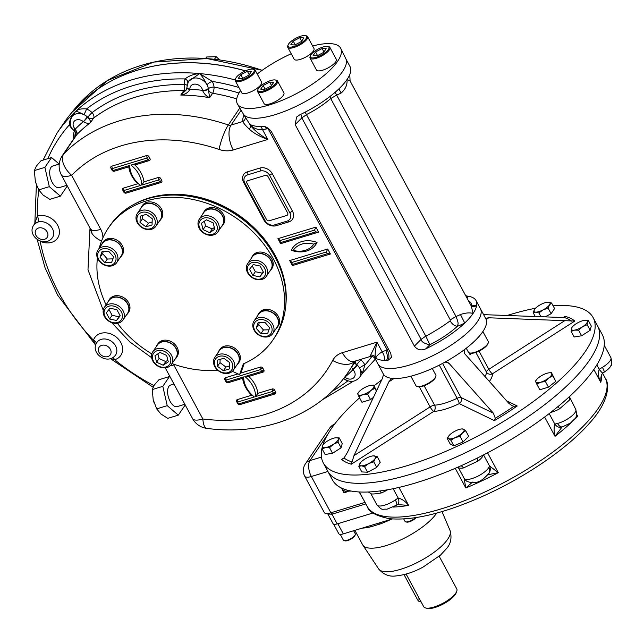 <?xml version="1.0" encoding="UTF-8"?>
<svg xmlns="http://www.w3.org/2000/svg" width="644" height="644" viewBox="0 0 644 644"><rect width="100%" height="100%" fill="white"/><g stroke="black" fill="none" stroke-linecap="round" stroke-linejoin="round"><path stroke-width="0.97" d="M379.284 522.92A2.254 0.886 -109.9 0 1 380.169 523.966L370.984 526.76A43.188 13.991 151.7 0 1 362.17 528.128M369.946 525.762A2.254 1.344 -103.5 0 1 370.984 526.76M392.309 518.959L343.308 533.876A8.259 2.681 151.7 0 1 338.792 533.723L333.664 524.208M436.656 513.099A43.188 13.991 151.7 0 1 390.956 543.987A43.188 13.991 151.7 0 1 362.846 545.13A43.188 13.991 151.7 0 1 362.628 544.768L354.868 530.358M330.718 512.849A3.003 1.497 -106.7 0 1 331.982 514.194L327.852 514.017L333.101 523.757A7.511 2.431 151.7 0 0 337.206 523.894L373.037 512.986L337.834 523.709L343.308 533.876M404.021 574.625L417.336 599.355A5.257 2.624 73.1 0 0 420.621 601.802L420.999 601.681M439.192 556.255L456.765 588.898A18.781 6.086 151.7 0 1 456.757 591.264L456.185 592.818A17.46 5.659 151.7 0 1 443.507 603.871A17.46 5.659 151.7 0 1 427.294 608.379L425.684 607.992A18.781 6.086 151.7 0 1 423.696 606.696L406.123 574.062M456.757 591.264A18.781 6.086 151.7 0 1 443.12 603.154A18.781 6.086 151.7 0 1 425.684 607.992M415.533 517.687A6.762 2.19 151.7 0 1 405.752 521.873A6.762 2.19 151.7 0 1 405.036 521.407L403.732 518.984M416.088 517.599A6.005 1.948 151.7 0 1 411.444 520.948A6.005 1.948 151.7 0 1 406.67 522.091L405.752 521.873M353.653 530.728L355.287 533.763A6.762 2.19 151.7 0 1 355.279 534.617A6.762 2.19 151.7 0 1 347.076 540.3A6.762 2.19 151.7 0 1 344.097 540.638A6.762 2.19 151.7 0 1 343.381 540.171L340.257 534.375M355.279 534.617L354.957 535.502A6.005 1.948 151.7 0 1 347.663 540.549A6.005 1.948 151.7 0 1 345.015 540.855L344.097 540.638M540.88 304.451A9.016 2.922 151.7 0 1 547.577 302.189A9.016 2.922 151.7 0 1 548.35 302.173L551.578 302.994L549.485 304.886L548.108 308.114L543.142 309.861A9.016 2.922 151.7 0 1 535.671 312.139A9.016 2.922 151.7 0 1 534.536 309.434A9.016 2.922 151.7 0 1 534.802 309.072A9.016 2.922 151.7 0 1 540.88 304.451M547.577 302.189L548.35 302.173A9.016 2.922 151.7 0 1 549.485 304.886A9.016 2.922 -28.3 0 1 543.142 309.861L538.899 312.952L535.671 312.139L533.16 312.662L534.786 309.096M551.578 302.994L554.589 308.573L551.119 313.7L545.114 316.856M548.108 308.114L551.119 313.7M538.899 312.952L540.912 316.695M533.16 312.662L535.22 316.486M371.467 385.273A9.016 2.922 -28.3 0 1 373.874 386.046L374.889 388.284L370.872 390.481L367.571 394.031L362.894 394.675L358.941 396.656L357.927 394.426A9.016 2.922 151.7 0 1 358.692 392.156A9.016 2.922 151.7 0 1 360.93 389.99A9.016 2.922 151.7 0 1 368.907 385.796A9.016 2.922 -28.3 0 1 371.467 385.273L373.584 385.152L373.874 386.046A9.016 2.922 151.7 0 1 370.872 390.481A9.016 2.922 151.7 0 1 362.894 394.675A9.016 2.922 151.7 0 1 357.927 394.426L357.629 393.532L358.507 392.397M373.584 385.152L376.563 390.691M374.889 388.284L376.386 391.061M367.571 394.031L370.574 399.618L361.944 402.242L358.941 396.656M373.383 397.412L370.574 399.618M335.935 437.775L339.227 437.928L338.301 439.393L338.1 442.203L333.463 444.271L329.543 447.685L325.47 447.62L322.113 448.892L322.306 446.091A9.016 2.922 151.7 0 1 323.095 444.658A9.016 2.922 151.7 0 1 327.152 441.212A9.016 2.922 -28.3 0 1 335.146 437.864A9.016 2.922 151.7 0 1 335.878 437.775A9.016 2.922 151.7 0 1 338.301 439.393A9.016 2.922 151.7 0 1 333.463 444.271A9.016 2.922 151.7 0 1 325.47 447.62A9.016 2.922 151.7 0 1 322.306 446.091L322.91 444.907M339.227 437.928L342.23 443.515L341.111 447.789L332.554 453.271L325.115 454.479L322.113 448.892M338.1 442.203L341.111 447.789M329.543 447.685L332.554 453.271M360.447 462.754L360.439 462.762A9.016 2.922 -28.3 0 1 366.525 458.134A9.016 2.922 151.7 0 1 373.23 455.871A9.016 2.922 151.7 0 1 374.003 455.855A9.016 2.922 151.7 0 1 375.13 458.56A9.016 2.922 151.7 0 1 368.787 463.543A9.016 2.922 151.7 0 1 361.316 465.813L358.813 466.345L360.431 462.77A9.016 2.922 -28.3 0 0 360.181 463.108A9.016 2.922 151.7 0 0 361.316 465.813L364.544 466.634L367.555 472.213L361.815 471.931L358.813 466.345M373.27 455.863L377.231 456.668L375.13 458.56L373.753 461.796L368.787 463.543L364.544 466.634M377.231 456.668L380.234 462.255L376.764 467.383L367.555 472.213M373.753 461.796L376.764 467.383M461.643 428.952L463.487 429.17L465.676 430.723L462.521 432.865L460.082 436.35L455.107 437.614A9.016 2.922 151.7 0 1 448.667 438.661A9.016 2.922 -28.3 0 1 448.868 435.835A9.016 2.922 -28.3 0 1 449.641 434.966A9.016 2.922 151.7 0 1 457.047 430.216A9.016 2.922 151.7 0 1 461.643 428.952A9.016 2.922 151.7 0 1 463.487 429.17A9.016 2.922 151.7 0 1 462.521 432.865A9.016 2.922 151.7 0 1 455.107 437.614L450.848 440.214L448.667 438.661L447.202 438.451L448.828 435.883M450.848 440.214L453.859 445.801L450.212 444.038L447.202 438.451M465.676 430.723L468.679 436.31L463.092 441.937L453.859 445.801M460.082 436.35L463.092 441.937M549.574 372.779L551.449 372.675L551.747 373.568A9.016 2.922 151.7 0 1 548.736 378.004L545.436 381.554L540.759 382.19L536.806 384.178L535.792 381.948A9.016 2.922 151.7 0 1 536.557 379.67A9.016 2.922 151.7 0 1 538.803 377.505A9.016 2.922 151.7 0 1 546.78 373.319A9.016 2.922 151.7 0 1 549.34 372.787A9.016 2.922 151.7 0 1 551.747 373.568L552.761 375.798L548.736 378.004A9.016 2.922 151.7 0 1 540.759 382.19A9.016 2.922 -28.3 0 1 535.792 381.948L535.502 381.055L536.371 379.92M545.436 381.554L548.447 387.141L539.817 389.765L536.806 384.178M551.449 372.675L555.764 381.385L548.447 387.141M552.761 375.798L555.764 381.385M584.205 320.374A9.016 2.922 151.7 0 1 584.929 320.285A9.016 2.922 151.7 0 1 587.36 321.903L587.159 324.713L582.522 326.782L578.602 330.187L574.52 330.122A9.016 2.922 151.7 0 1 571.365 328.593A9.016 2.922 151.7 0 1 572.154 327.168A9.016 2.922 151.7 0 1 576.203 323.723A9.016 2.922 151.7 0 1 584.205 320.374M584.953 320.285L588.286 320.438L587.36 321.903A9.016 2.922 151.7 0 1 582.522 326.782A9.016 2.922 -28.3 0 1 574.52 330.122L571.164 331.402L571.961 327.418M587.159 324.713L590.17 330.3L581.613 335.774L574.174 336.989L571.164 331.402M578.602 330.187L581.613 335.774M588.286 320.438L591.289 326.025L590.17 330.3M322.105 447.709A153.232 49.644 -28.3 0 0 323.288 462.899L327.748 471.191A153.232 49.644 -28.3 0 0 516.335 424.541A153.232 49.644 -28.3 0 0 597.584 325.896A153.232 49.644 -28.3 0 1 486.204 442.251A153.232 49.644 -28.3 0 1 327.748 471.191L332.465 479.949A153.232 49.644 -28.3 0 0 364.89 492.08A153.232 49.644 -28.3 0 0 368.32 491.984A153.232 49.644 -28.3 0 0 375.219 491.493A153.232 49.644 -28.3 0 0 378.616 491.114A153.232 49.644 -28.3 0 0 459.14 466.602A153.232 49.644 -28.3 0 0 461.82 465.403A153.232 49.644 -28.3 0 0 475.731 458.842A153.232 49.644 -28.3 0 0 478.355 457.538A153.232 49.644 -28.3 0 0 558.219 406.388A153.232 49.644 -28.3 0 0 560.57 404.424A153.232 49.644 -28.3 0 0 569.425 396.624A153.232 49.644 -28.3 0 0 571.671 394.531A153.232 49.644 -28.3 0 0 604.088 346.705A153.232 49.644 -28.3 0 0 603.895 339.002A153.232 49.644 -28.3 0 0 602.301 334.655L593.124 317.605A153.232 49.644 -28.3 0 0 553.107 305.82M600.949 377.038L600.949 377.046C601.931 373.947 602.599 372.586 602.969 372.957A7.511 1.119 55.9 0 0 602.977 372.948A7.511 1.119 55.9 0 1 599.178 369.262L602.414 367.354A14.273 4.621 -28.3 0 0 610.882 357.597L604.386 345.53L603.348 350.368M558.09 406.179L559.499 408.884L569.723 399.868A4.508 4.025 19.1 0 1 569.433 396.817A4.508 4.025 19.1 0 1 569.433 396.809L569.626 396.422M460.726 465.894A4.508 2.979 -100.8 0 1 463.43 467.947L478.041 461.056A4.508 1.843 52.9 0 1 477.413 458.005M370.767 493.505A4.508 4.266 -30.6 0 1 370.872 493.682C371.644 494.262 375.122 494.02 381.296 492.95A4.508 1.417 68.2 0 0 379.815 490.961M368.279 491.992L370.791 493.546A4.508 4.266 -30.6 0 1 370.791 493.546L370.839 493.626A14.273 4.621 -28.3 0 0 370.872 493.682M602.414 367.354A7.511 1.087 58.8 0 1 604.144 372.208L604.144 372.208C608.016 369.6 610.238 367.434 610.834 365.703C612.042 365.357 612.058 362.653 610.882 357.597M596.827 364.898L599.178 369.262C597.954 373.641 598.485 378.004 600.763 382.343A135.208 43.8 -28.3 0 0 601.665 374.655M600.949 377.046L600.763 382.343L593.84 369.487M576.002 416.901L577.732 416.322L576.694 414.398M561.592 427.117L561.576 427.125A7.511 5.836 72.2 0 0 561.576 427.117A7.511 5.836 72.2 0 1 554.822 424.09L557.559 423.446A7.511 4.194 75 0 0 562.47 426.867L570.624 422.963C576.646 416.426 577.732 418.447 575.768 409.399L569.441 396.784M549.171 413.601L554.822 424.09C553.792 427.511 553.856 431.593 555.023 436.334A135.208 43.8 -28.3 0 0 571.775 422.094M562.075 426.972L555.023 436.334L544.631 417.038M472.535 482.082L465.837 487.983L464.018 477.953L464.614 478.878A14.273 4.621 -28.3 0 0 476.826 476.681A14.273 4.621 -28.3 0 0 488.852 467.439L489.496 465.934A7.511 7.221 21.7 0 1 489.706 471.883M487.79 474.765L498.271 472.68L487.564 452.796M483.555 454.897L489.496 465.934L498.271 472.68A135.208 43.8 -28.3 0 1 465.837 487.983L455.244 468.309M488.852 467.439A7.511 6.303 29.8 0 1 488.973 473.34L489.762 471.738M464.614 478.878A7.511 7.02 126.1 0 0 466.538 481.092A7.511 7.02 126.1 0 0 466.546 481.1C477.027 485.737 483.201 479.49 488.973 473.34M395.344 499.969A7.511 2.141 55.9 0 1 396.471 505.21L386.964 509.211C381.53 508.792 382.729 511.022 376.901 504.888A14.273 4.621 -28.3 0 0 395.344 499.969L398.153 498.005A7.511 4.146 59.1 0 1 397.469 504.566A7.511 4.146 59.1 0 1 397.461 504.574A7.511 4.146 59.1 0 1 397.445 504.582L408.618 505.403L398.934 487.428M393.138 488.699L398.153 498.005C402.138 499.052 405.631 501.523 408.618 505.403A135.208 43.8 -28.3 0 1 393.315 507.061M396.471 505.21L397.445 504.582M348.122 491.525L343.952 492.797L343.566 490.486M342.254 489.641L343.952 492.797L345.756 491.275M304.773 476.286A12.019 3.896 -28.3 0 0 311.342 476.504A12.019 5.997 -106.9 0 1 309.965 460.581A12.019 9.66 -145.9 0 0 305.401 463.849A12.019 12.019 0 0 0 304.773 476.286L324.31 512.576A12.019 3.896 -28.3 0 0 329.68 513.123A12.019 3.896 -28.3 0 0 330.879 512.793L365.027 502.401M363.715 499.953L362.886 498.681A4.508 1.457 151.7 0 1 363.007 498.649M470.893 353.25A11.64 3.775 -28.3 0 0 470.072 354.715L469.017 352.759M485.528 318.265L488.836 317.79L486.156 319.505M369.906 356.591L376.949 342.157L342.375 352.687A18.781 9.37 -106.9 0 0 354.111 361.405L369.906 356.591C371.789 355.858 373.52 356.559 375.098 358.7L383.301 373.931A58.21 18.861 -28.3 0 0 383.574 374.389L382.295 378.624L347.414 452.466L344.041 458.013L341.594 459.462A136.6 44.251 151.7 0 0 351.326 464.179L353.991 455.646L430.12 406.895A4.508 0.974 -122.6 0 0 433.718 411.411A38.31 12.413 151.7 0 0 459.277 403.627A4.508 4.154 115.8 0 0 460.967 397.501A4.508 1.457 -28.3 0 0 457.135 398.298A4.508 0.604 -115.7 0 1 459.277 403.627L494.375 420.629A136.6 44.251 151.7 0 0 517.229 405.994L513.968 406.284L511.835 405.615L508.832 403.321L464.574 353.572L464.107 349.877A58.21 18.861 -28.3 0 0 485.809 318.732L480.424 308.726A58.21 18.861 151.7 0 1 438.105 352.928A58.21 18.861 151.7 0 1 377.907 363.924A58.21 18.861 -28.3 0 0 381.296 366.983A58.21 18.861 -28.3 0 0 439.57 352.131A58.21 18.861 -28.3 0 0 480.424 308.726L476.045 300.595A58.21 18.861 -28.3 0 0 467.794 296.2L465.701 295.685M394.015 378.519L388.871 381.812L391.729 378.342A58.21 18.861 -28.3 0 0 444.956 362.137L447.596 362.298L449.134 363.466L445.898 361.896M391.246 378.503L391.729 378.342A58.21 18.861 -28.3 0 1 383.574 374.389M351.326 464.179L433.718 411.411A4.508 3.518 87 0 0 434.579 405.165A4.508 1.457 -28.3 0 0 430.12 406.895L419.325 386.851M494.375 420.629L495.3 418.238L493.393 413.207L449.134 363.466M483.612 314.65L558.38 317.347L563.709 317.331L565.078 316.333A136.6 44.251 151.7 0 1 574.81 321.05L492.427 373.81A4.508 0.974 57.4 0 1 488.828 369.294A4.508 1.457 -28.3 0 0 486.381 371.991A4.508 4.218 175.4 0 0 492.427 373.81A38.31 12.413 151.7 0 1 489.368 381.425M574.81 321.05L488.836 317.79M571.663 321.179A134.057 43.43 151.7 0 0 563.709 317.331L564.369 317.089M444.956 362.137A58.21 18.861 -28.3 0 0 464.107 349.877M388.871 381.812L353.991 455.646M323.288 462.899A153.232 49.644 -28.3 0 0 511.875 416.249A153.232 49.644 -28.3 0 0 593.124 317.605M535.534 308.243A153.232 49.644 -28.3 0 0 507.214 315.463M381.634 380.016A153.232 49.644 -28.3 0 0 373.963 385.861M359.577 397.847A153.232 49.644 -28.3 0 0 322.918 444.891M470.072 354.715A33.802 10.948 -28.3 0 0 471.118 353.266M63.523 178.943L65.696 182.985M181.439 397.936L183.612 401.977M269.345 220.755L286.781 215.442A2.254 1.811 -145.9 0 0 287.643 212.995L268.105 176.706A2.254 1.811 -145.9 0 0 265.223 175.401L247.787 180.706A2.254 1.811 -145.9 0 0 246.926 183.154L266.471 219.443A2.254 1.811 -145.9 0 0 269.345 220.755M237.733 400.745A194.762 156.564 34.1 0 1 236.445 400.576M264.579 268.266A9.765 7.849 34.1 0 1 256.232 279.005A9.765 7.849 34.1 0 1 248.648 264.917A9.765 7.849 34.1 0 1 264.579 268.266M266.326 267.147A11.27 9.056 34.1 0 1 266.318 276.316A11.27 9.056 34.1 0 1 251.909 277.483A11.27 9.056 34.1 0 1 247.658 263.67A11.27 9.056 34.1 0 1 257.004 260.385A11.27 9.056 34.1 0 1 266.326 267.147M263.283 271.913L262.301 273.177L255.354 271.712L252.198 265.851M249.542 269.273L253.181 264.587L260.128 266.044L263.436 272.187L259.79 276.872L252.851 275.415L249.542 269.273M255.354 271.712L252.851 275.415M262.301 273.177L259.79 276.872M247.658 263.67L252.174 257.012A11.27 9.056 34.1 0 1 261.52 253.728A11.27 9.056 34.1 0 1 270.842 260.49A11.27 9.056 34.1 0 1 270.826 269.659L266.318 276.316M227.992 372.618A9.765 7.849 34.1 0 1 214.412 362.556A9.765 7.849 34.1 0 1 228.435 358.289A9.765 7.849 34.1 0 1 227.992 372.618M229.167 373.134A11.27 9.056 34.1 0 1 216.593 369.141A11.27 9.056 34.1 0 1 214.79 357.428A11.27 9.056 34.1 0 1 229.192 356.253A11.27 9.056 34.1 0 1 233.442 370.075A11.27 9.056 34.1 0 1 229.167 373.134M229.626 365.913L225.923 367.04L220.007 362.653L220.103 359.368M223.806 358.241L229.723 362.628L229.53 368.875L223.42 370.735L217.495 366.347L217.688 360.101L223.806 358.241M220.007 362.653L217.495 366.347M225.923 367.04L223.42 370.735M214.79 357.428L219.298 350.771A11.27 9.056 34.1 0 1 223.573 347.704A11.27 9.056 34.1 0 1 236.147 351.696A11.27 9.056 34.1 0 1 237.95 363.417L233.442 370.075M158.996 366.323A9.765 7.849 34.1 0 1 155.293 351.616A9.765 7.849 34.1 0 1 170.571 358.555A9.765 7.849 34.1 0 1 158.996 366.323M159.092 366.742A11.27 9.056 34.1 0 1 152.797 351.769A11.27 9.056 34.1 0 1 167.207 350.594A11.27 9.056 34.1 0 1 171.449 364.415A11.27 9.056 34.1 0 1 159.092 366.742M167.851 360.133L165.741 361.55L159.076 358.523L157.901 353.83M166.667 355.448L168.285 361.856L163.23 365.245L156.573 362.218L154.963 355.802L160.01 352.421L166.667 355.448M159.076 358.523L156.573 362.218M165.741 361.55L163.23 365.245M152.797 351.769L157.313 345.112A11.27 9.056 34.1 0 1 169.67 342.785A11.27 9.056 34.1 0 1 175.965 357.758L171.449 364.415M105.149 316.8A9.765 7.849 34.1 0 1 113.505 306.061A9.765 7.849 34.1 0 1 121.088 320.149A9.765 7.849 34.1 0 1 105.149 316.8M104.409 316.446A11.27 9.056 34.1 0 1 104.425 307.277A11.27 9.056 34.1 0 1 118.834 306.101A11.27 9.056 34.1 0 1 123.076 319.923A11.27 9.056 34.1 0 1 113.73 323.199A11.27 9.056 34.1 0 1 104.409 316.446M120.042 315.52L119.06 316.784L112.112 315.319L108.957 309.458M119.06 316.784L116.556 320.479L109.609 319.022L106.3 312.879L109.939 308.194L116.886 309.659L120.195 315.793L116.556 320.479M112.112 315.319L109.609 319.022M104.425 307.277L108.941 300.619A11.27 9.056 34.1 0 1 118.279 297.335A11.27 9.056 34.1 0 1 127.601 304.097A11.27 9.056 34.1 0 1 127.593 313.266L123.076 319.923M98.009 253.06A9.765 7.849 34.1 0 1 113.513 252.585A9.765 7.849 34.1 0 1 108.965 265.57A9.765 7.849 34.1 0 1 98.009 253.06M97.155 251.707A11.27 9.056 34.1 0 1 98.009 250.009A11.27 9.056 34.1 0 1 112.41 248.834A11.27 9.056 34.1 0 1 116.661 262.655A11.27 9.056 34.1 0 1 103.249 264.451A11.27 9.056 34.1 0 1 97.155 251.707M112.885 258.864L107.355 259.033L102.573 253.583L103.273 251.587M107.355 259.033L104.843 262.728L100.07 257.278L102.05 251.619L108.812 251.418L113.594 256.867L111.605 262.519L104.843 262.728M102.573 253.583L100.07 257.278M98.009 250.009L102.517 243.352A11.27 9.056 34.1 0 1 115.92 241.556A11.27 9.056 34.1 0 1 122.022 254.299A11.27 9.056 34.1 0 1 121.169 255.998L116.661 262.655M210.741 218.743A9.765 7.849 34.1 0 1 214.444 233.458A9.765 7.849 34.1 0 1 199.157 226.511A9.765 7.849 34.1 0 1 210.741 218.743M211.651 216.851A11.27 9.056 34.1 0 1 217.946 231.816A11.27 9.056 34.1 0 1 203.536 232.991A11.27 9.056 34.1 0 1 199.286 219.177A11.27 9.056 34.1 0 1 211.651 216.851M214.339 227.541L212.23 228.95L205.573 225.923L204.398 221.238M203.069 229.626L201.451 223.21L206.499 219.821L213.164 222.848L214.774 229.264L209.727 232.653L203.069 229.626L205.573 225.923M212.23 228.95L209.727 232.653M199.286 219.177L203.802 212.52A11.27 9.056 34.1 0 1 216.159 210.194A11.27 9.056 34.1 0 1 222.454 225.159L217.946 231.816M141.744 212.448A9.765 7.849 34.1 0 1 155.325 222.51A9.765 7.849 34.1 0 1 141.302 226.785A9.765 7.849 34.1 0 1 141.744 212.448M141.575 210.451A11.27 9.056 34.1 0 1 154.149 214.444A11.27 9.056 34.1 0 1 155.953 226.165A11.27 9.056 34.1 0 1 141.543 227.34A11.27 9.056 34.1 0 1 137.301 213.518A11.27 9.056 34.1 0 1 141.575 210.451M152.137 222.003L148.442 223.13L142.517 218.743L142.622 215.458M142.517 218.743L140.014 222.438L140.207 216.191L146.317 214.331L152.234 218.719L152.04 224.965L145.93 226.825L140.014 222.438M148.442 223.13L145.93 226.825M137.301 213.518L141.809 206.861A11.27 9.056 34.1 0 1 146.083 203.794A11.27 9.056 34.1 0 1 158.657 207.787A11.27 9.056 34.1 0 1 160.461 219.507L155.953 226.165M271.728 332.006A9.765 7.849 34.1 0 1 256.215 332.481A9.765 7.849 34.1 0 1 260.772 319.505A9.765 7.849 34.1 0 1 271.728 332.006M273.587 331.885A11.27 9.056 34.1 0 1 272.734 333.576A11.27 9.056 34.1 0 1 258.325 334.751A11.27 9.056 34.1 0 1 254.082 320.937A11.27 9.056 34.1 0 1 267.485 319.142A11.27 9.056 34.1 0 1 273.587 331.885M268.967 329.784L263.428 329.953L258.655 324.504L259.355 322.507M258.131 322.547L264.893 322.338L269.667 327.788L267.679 333.447L260.925 333.656L256.143 328.207L258.131 322.547M258.655 324.504L256.143 328.207M263.428 329.953L260.925 333.656M254.082 320.937L258.59 314.28A11.27 9.056 34.1 0 1 272.001 312.485A11.27 9.056 34.1 0 1 278.095 325.228A11.27 9.056 34.1 0 1 277.25 326.919L272.734 333.576M275.954 83.06A10.513 3.405 151.7 0 1 264.644 90.587A10.513 3.405 151.7 0 1 257.986 89.371A10.513 3.405 151.7 0 1 265.618 82.714A10.513 3.405 151.7 0 1 275.382 80.001A10.513 3.405 151.7 0 1 275.954 83.06M275.382 80.001L276.3 80.218A11.27 3.647 151.7 0 1 277.492 80.999A11.27 3.647 151.7 0 1 276.912 83.495A11.27 3.647 151.7 0 1 266.519 90.893A11.27 3.647 151.7 0 1 257.648 91.681A11.27 3.647 151.7 0 1 257.656 90.257L257.986 89.371M271.559 85.539L269.699 82.086L273.756 82.287L271.301 85.918L264.773 89.339L260.707 89.138L263.171 85.507L269.699 82.086M265.135 89.154L263.171 85.507M277.492 80.999L283.891 92.889A11.27 3.647 151.7 0 1 283.312 95.384A11.27 3.647 151.7 0 1 272.919 102.782A11.27 3.647 151.7 0 1 264.056 103.571L257.648 91.681M466.264 348.227L468.397 352.179A11.27 3.647 -28.3 0 0 469.057 352.775A11.27 3.647 -28.3 0 0 469.589 352.96L470.514 353.178A10.513 3.405 -28.3 0 0 480.271 350.465A10.513 3.405 -28.3 0 0 487.911 343.807L488.233 342.922A11.27 3.647 -28.3 0 0 488.241 341.497L482.879 331.547M469.589 352.96A11.27 3.647 -28.3 0 0 480.054 350.054A11.27 3.647 -28.3 0 0 488.233 342.922M328.36 49.491A10.513 3.405 151.7 0 1 317.049 57.026A10.513 3.405 151.7 0 1 310.392 55.803A10.513 3.405 151.7 0 1 318.031 49.145A10.513 3.405 151.7 0 1 327.788 46.432A10.513 3.405 151.7 0 1 328.36 49.491M327.788 46.432L328.706 46.658A11.27 3.647 151.7 0 1 329.905 47.431A11.27 3.647 151.7 0 1 329.326 49.926A11.27 3.647 151.7 0 1 318.925 57.332A11.27 3.647 151.7 0 1 310.062 58.113A11.27 3.647 151.7 0 1 310.07 56.688L310.392 55.803M323.964 51.971L322.105 48.517L326.17 48.719L323.707 52.349L317.186 55.778L313.121 55.577L315.584 51.947L322.105 48.517M317.54 55.585L315.584 51.947M329.905 47.431L336.305 59.32A11.27 3.647 151.7 0 1 335.725 61.816A11.27 3.647 151.7 0 1 325.325 69.214A11.27 3.647 151.7 0 1 316.462 70.003L310.062 58.113M306.037 38.68A10.513 3.405 151.7 0 1 294.727 46.215A10.513 3.405 151.7 0 1 288.069 44.991A10.513 3.405 151.7 0 1 295.709 38.334A10.513 3.405 151.7 0 1 305.465 35.621A10.513 3.405 151.7 0 1 306.037 38.68M305.465 35.621L306.383 35.839A11.27 3.647 151.7 0 1 307.574 36.619A11.27 3.647 151.7 0 1 306.995 39.115A11.27 3.647 151.7 0 1 296.602 46.513A11.27 3.647 151.7 0 1 287.739 47.302A11.27 3.647 151.7 0 1 287.747 45.877L288.069 44.991M301.642 41.16L299.782 37.706L303.847 37.907L301.384 41.538L294.863 44.967L290.798 44.758L293.253 41.127L299.782 37.706M295.218 44.774L293.253 41.127M307.574 36.619L313.982 48.509A11.27 3.647 151.7 0 1 313.403 51.005A11.27 3.647 151.7 0 1 303.002 58.403A11.27 3.647 151.7 0 1 294.139 59.192L287.739 47.302M253.631 72.249A10.513 3.405 151.7 0 1 242.313 79.775A10.513 3.405 151.7 0 1 235.656 78.56A10.513 3.405 151.7 0 1 243.295 71.903A10.513 3.405 151.7 0 1 253.06 69.19A10.513 3.405 151.7 0 1 253.631 72.249M253.06 69.19L253.978 69.407A11.27 3.647 151.7 0 1 255.169 70.18A11.27 3.647 151.7 0 1 254.589 72.683A11.27 3.647 151.7 0 1 244.189 80.081A11.27 3.647 151.7 0 1 235.326 80.87A11.27 3.647 151.7 0 1 235.334 79.445L235.656 78.56M249.228 74.72L247.368 71.267L251.434 71.476L248.97 75.106L242.45 78.528L238.385 78.326L240.848 74.696L247.368 71.267M242.812 78.343L240.848 74.696M255.169 70.18L261.569 82.07A11.27 3.647 151.7 0 1 260.989 84.573A11.27 3.647 151.7 0 1 250.597 91.971A11.27 3.647 151.7 0 1 241.725 92.752L235.326 80.87M410.848 376.201L415.992 385.748A11.27 3.647 -28.3 0 0 417.183 386.529L418.101 386.746A10.513 3.405 -28.3 0 0 427.866 384.033A10.513 3.405 -28.3 0 0 435.497 377.376L435.827 376.49A11.27 3.647 -28.3 0 0 435.835 375.066L432.285 368.473M417.183 386.529A11.27 3.647 -28.3 0 0 427.64 383.623A11.27 3.647 -28.3 0 0 435.827 376.49M276.139 328.553A11.528 9.266 -145.9 0 0 277.467 327.072L278.313 325.808A11.528 9.266 -145.9 0 0 273.974 311.672A11.528 9.266 -145.9 0 0 259.226 312.871L258.373 314.127A11.528 9.266 -145.9 0 0 257.487 315.906M277.467 327.072A11.528 9.266 -145.9 0 0 273.12 312.928A11.528 9.266 -145.9 0 0 258.373 314.127M269.723 271.285A11.528 9.266 -145.9 0 0 271.043 269.804L271.897 268.548A11.528 9.266 -145.9 0 0 267.558 254.404A11.528 9.266 -145.9 0 0 252.81 255.604L251.957 256.867A11.528 9.266 -145.9 0 0 251.071 258.638M271.043 269.804A11.528 9.266 -145.9 0 0 266.705 255.66A11.528 9.266 -145.9 0 0 251.957 256.867M174.854 359.384A11.528 9.266 -145.9 0 0 176.182 357.903L177.028 356.647A11.528 9.266 -145.9 0 0 175.184 344.661A11.528 9.266 -145.9 0 0 162.32 340.571A11.528 9.266 -145.9 0 0 157.941 343.711L157.088 344.967A11.528 9.266 -145.9 0 0 156.202 346.738M176.182 357.903A11.528 9.266 -145.9 0 0 174.331 345.917A11.528 9.266 -145.9 0 0 161.467 341.827A11.528 9.266 -145.9 0 0 157.088 344.967M126.482 314.892A11.528 9.266 -145.9 0 0 127.81 313.411L128.655 312.155A11.528 9.266 -145.9 0 0 122.215 296.836A11.528 9.266 -145.9 0 0 109.569 299.21L108.715 300.474A11.528 9.266 -145.9 0 0 107.83 302.245M127.81 313.411A11.528 9.266 -145.9 0 0 121.362 298.092A11.528 9.266 -145.9 0 0 108.715 300.474M120.066 257.624A11.528 9.266 -145.9 0 0 121.386 256.143L122.239 254.887A11.528 9.266 -145.9 0 0 122.255 245.509A11.528 9.266 -145.9 0 0 112.716 238.586A11.528 9.266 -145.9 0 0 103.153 241.951L102.299 243.207A11.528 9.266 -145.9 0 0 101.414 244.986M121.386 256.143A11.528 9.266 -145.9 0 0 121.402 246.765A11.528 9.266 -145.9 0 0 111.863 239.85A11.528 9.266 -145.9 0 0 102.299 243.207M159.358 221.133A11.528 9.266 -145.9 0 0 160.678 219.652L161.531 218.397A11.528 9.266 -145.9 0 0 162.409 216.658A11.528 9.266 -145.9 0 0 156.162 203.617A11.528 9.266 -145.9 0 0 142.445 205.452L141.591 206.716A11.528 9.266 -145.9 0 0 140.706 208.487M160.678 219.652A11.528 9.266 -145.9 0 0 161.555 217.913A11.528 9.266 -145.9 0 0 155.317 204.881A11.528 9.266 -145.9 0 0 141.591 206.716M221.351 226.793A11.528 9.266 -145.9 0 0 222.671 225.311L223.524 224.056A11.528 9.266 -145.9 0 0 219.185 209.912A11.528 9.266 -145.9 0 0 204.438 211.111L203.585 212.367A11.528 9.266 -145.9 0 0 202.699 214.146M222.671 225.311A11.528 9.266 -145.9 0 0 218.332 211.168A11.528 9.266 -145.9 0 0 203.585 212.367M236.847 365.043A11.528 9.266 -145.9 0 0 238.167 363.562L239.021 362.306A11.528 9.266 -145.9 0 0 234.682 348.163A11.528 9.266 -145.9 0 0 219.934 349.362L219.081 350.626A11.528 9.266 -145.9 0 0 218.211 352.357A11.528 9.266 -145.9 0 0 218.195 352.397M238.167 363.562A11.528 9.266 -145.9 0 0 233.828 349.418A11.528 9.266 -145.9 0 0 219.081 350.626M219.628 59.908L216.199 56.696L206.66 56.994L205.669 58.451M216.199 56.696L214.468 59.256M170.298 377.239L169.469 376.531L158.915 379.751L154.302 385.048L152.258 389.572L153.183 399.61L156.677 408.868L160.936 414.003L167.754 418.35L178.308 415.139L184.965 405.318L184.739 404.311M153.441 400.657A17.275 8.622 73.1 0 0 154.23 403.225A17.275 8.622 73.1 0 0 154.23 403.241L154.238 403.257M173.952 384.041L170.604 385.056A11.27 5.619 73.1 0 0 170.129 401.381A11.27 5.619 73.1 0 0 177.172 406.614L184.852 404.279M156.677 408.868L167.231 405.656L178.308 415.139M152.258 389.572L162.811 386.352L167.231 405.656M169.469 376.531L162.811 386.352M59.2 164.083L51.552 157.538L40.999 160.758L36.394 166.055L34.341 170.58L35.275 180.618L36.322 184.265L38.761 189.875L43.019 195.011L49.838 199.358L60.391 196.146L67.048 186.325L66.823 185.319M35.533 181.664A17.275 8.622 73.1 0 0 36.314 184.232A17.275 8.622 73.1 0 0 36.314 184.248L36.314 184.232M59.256 164.067L52.695 166.063A11.27 5.619 73.1 0 0 52.212 182.389A11.27 5.619 73.1 0 0 59.256 187.621L66.936 185.287M38.761 189.875L49.314 186.663L60.391 196.146M34.341 170.58L44.895 167.368L49.314 186.663M51.552 157.538L44.895 167.368M312.63 46.006A58.66 19.006 151.7 0 1 340.773 48.429A58.66 19.006 151.7 0 1 321.75 77.336A58.66 19.006 151.7 0 1 269.433 104.916A58.66 19.006 151.7 0 1 237.475 104.046A58.66 19.006 151.7 0 1 240.381 90.844A58.66 19.006 151.7 0 1 240.558 90.579M257.222 73.996A58.66 19.006 151.7 0 1 291.217 53.766M340.773 48.429L345.788 58.636A58.242 18.869 151.7 0 1 326.911 87.334A58.242 18.869 151.7 0 1 274.964 114.721A58.242 18.869 151.7 0 1 243.239 113.859L237.475 104.046M99.24 248.19A99.522 80.001 34.1 0 1 108.353 228.032L109.858 225.811A99.522 80.001 34.1 0 1 237.129 215.442A99.522 80.001 34.1 0 1 274.618 337.504L273.112 339.726A99.522 80.001 34.1 0 1 243.343 363.884L239.584 374.607L241.089 372.385L244.205 363.506M217.632 370.163A99.522 80.001 34.1 0 1 172.012 363.578M151.807 353.902A99.522 80.001 34.1 0 1 117.433 323.288M106.083 304.821A99.522 80.001 34.1 0 1 97.413 257.93M108.353 228.032A99.522 80.001 34.1 0 1 235.624 217.656A99.522 80.001 34.1 0 1 273.112 339.726M239.584 374.607L232.363 371.322M285.759 305.675A98.588 79.252 -145.9 0 0 237.773 214.492A98.588 79.252 -145.9 0 0 135.296 203.681M284.632 283.996A97.647 78.496 -145.9 0 0 155.864 196.702M245.356 70.888A195.293 156.991 -145.9 0 0 63.74 123.165L56.978 133.147L43.019 160.139M236.437 401.035A195.293 156.991 -145.9 0 0 237.773 401.204M160.75 178.573A1.876 1.513 -145.9 0 0 158.352 177.486A1.876 0.934 -106.9 0 1 158.569 179.974A1.876 0.612 151.7 0 1 160.75 178.573L161.765 180.457A1.876 0.612 -28.3 0 0 159.583 181.85L158.569 179.974L141.752 185.094A25.543 20.527 -145.9 0 0 130.974 165.073L147.79 159.953A1.876 0.934 -106.9 0 1 148.088 159.72A1.876 0.934 -106.9 0 1 149.255 160.589A1.876 1.513 -145.9 0 0 149.972 158.553A1.876 0.612 -28.3 0 0 147.79 159.953L146.776 158.078L111.903 168.696L112.909 170.571L129.726 165.452A25.543 20.527 -145.9 0 0 140.513 185.472L123.696 190.592L124.703 192.467L159.583 181.85A1.876 0.934 -106.9 0 1 159.873 181.616A1.876 0.934 -106.9 0 1 161.048 182.494A1.876 1.513 -145.9 0 0 161.765 180.457M124.397 191.904A1.876 0.612 -28.3 0 0 123.777 192.017A1.876 1.513 -145.9 0 0 126.176 193.111A1.876 0.934 73.1 0 0 125.371 192.266M123.696 190.592A1.876 0.934 73.1 0 0 123.479 188.104A1.876 1.513 -145.9 0 0 122.763 190.141A1.876 0.612 151.7 0 1 123.793 190.173L123.841 190.262M112.611 170.008A1.876 0.612 -28.3 0 0 111.984 170.121A1.876 1.513 -145.9 0 0 114.382 171.207A1.876 0.934 73.1 0 0 113.585 170.362M111.903 168.696A1.876 0.934 73.1 0 0 111.686 166.2A1.876 1.513 -145.9 0 0 110.969 168.245A1.876 0.612 151.7 0 1 112 168.277L112.048 168.366M226.479 381.49A1.876 0.612 -28.3 0 0 225.859 381.602A1.876 1.513 -145.9 0 0 228.258 382.697A1.876 0.934 73.1 0 0 227.453 381.852M237.564 402.073L238.578 403.949L273.45 393.331L272.444 391.455L255.628 396.575A25.543 20.527 -145.9 0 0 244.849 376.555L261.657 371.435L260.651 369.559L225.778 380.177L226.785 382.053L243.601 376.933A25.543 20.527 -145.9 0 0 254.38 396.954L237.564 402.073A1.876 0.934 73.1 0 0 237.354 399.586A1.876 1.513 -145.9 0 0 236.638 401.623A1.876 0.612 151.7 0 1 237.66 401.663L237.708 401.743M202.578 90.522C204.261 94.088 206.611 96.479 209.63 97.679L208.334 88.928A4.508 2.085 175.8 0 1 202.578 90.522L202.554 90.353A4.508 2.149 171.4 0 0 208.27 88.373L208.334 88.928A11.27 9.056 -145.9 0 0 208.27 88.373A11.27 9.056 -145.9 0 0 207.03 84.815C204.406 79.655 201.95 75.903 199.664 73.577A195.293 156.991 -145.9 0 0 75.734 111.307A195.293 156.991 -145.9 0 0 56.978 133.147M186.945 87.576A4.508 2.029 -6.5 0 0 186.945 87.817L186.897 87.302A4.508 2.262 -4.1 0 0 189.883 89.194L189.891 89.363C188.161 92.623 185.118 94.515 180.779 95.046A179.893 144.61 34.1 0 1 209.63 97.679L212.641 93.243A4.508 3.623 34.1 0 1 208.334 88.92A4.508 2.238 -5.2 0 1 214.074 87.165A4.508 1.32 -80.4 0 1 212.641 93.243A179.893 144.61 -145.9 0 1 236.742 98.87M187.605 83.044A11.27 9.056 34.1 0 1 188.426 81.45L199.664 73.577C193.876 73.996 189.006 75.775 185.053 78.938A15.77 12.679 -145.9 0 0 184.498 84.469A4.508 1.699 -89.3 0 1 183.79 90.603L180.779 95.046L186.068 90.176L186.945 87.817A4.508 2.029 -6.5 0 0 189.891 89.363M74.736 137.317L75.276 132.334A4.508 0.733 -13.9 0 1 75.276 132.334L73.617 130.112C70.019 127.23 69.359 122.867 71.645 117.007A11.27 9.056 34.1 0 1 83.881 114.624A11.27 9.056 -145.9 0 1 87.359 116.83L87.817 117.256L83.438 121.772C86.618 123.535 89.009 123.777 90.611 122.497C90.965 121.788 90.031 120.042 87.817 117.256A11.27 9.056 -145.9 0 0 87.359 116.83L83.438 121.772M73.617 130.112A4.508 0.588 -45.7 0 0 75.267 129.106L76.515 131.481L75.211 136.23M74.495 130.917L75.614 129.428M75.276 132.334L75.276 132.334A4.508 0.733 -13.9 0 1 76.515 131.481A4.508 2.656 -135.7 0 1 76.781 134.644A179.893 144.61 34.1 0 1 90.611 122.497L93.621 118.061A4.508 2.584 -126.9 0 0 92.068 112.603A15.77 12.679 -145.9 0 0 86.554 108.925C81.603 108.474 77.996 109.271 75.734 111.307C76.443 111.098 79.156 112.201 83.881 114.624A4.508 0.588 113.9 0 0 86.554 108.925A190.785 153.369 -145.9 0 1 185.053 78.938A4.508 2.632 -159.9 0 1 187.855 82.408M239.029 93.01A184.401 148.233 -145.9 0 0 214.074 87.165A15.77 12.679 -145.9 0 0 212.246 81.418A4.508 1.433 -28.9 0 0 207.03 84.815A11.27 9.056 34.1 0 0 197.7 78.157A11.27 9.056 34.1 0 0 188.426 81.45L186.897 87.302M238.892 87.479A190.785 153.369 -145.9 0 0 212.246 81.418L199.664 73.577A195.293 156.991 -145.9 0 1 235.205 79.937M186.446 89.564A4.508 3.623 -145.9 0 1 183.79 90.603A179.893 144.61 -145.9 0 0 93.621 118.061A4.508 3.623 -145.9 0 1 87.826 117.248L87.817 117.256A4.508 0.539 133.5 0 1 92.068 112.603A184.401 148.233 -145.9 0 1 184.498 84.469A4.508 2.182 172.5 0 1 186.961 85.266M70.421 124.703A4.508 1.489 -27.7 0 0 69.311 124.936C69.488 119.728 71.629 115.187 75.734 111.307L71.645 117.007M38.906 190.125A190.785 153.369 -145.9 0 0 37.344 216.118A15.77 12.679 -145.9 0 1 59.361 230.56A15.77 12.679 -145.9 0 1 40.153 241.234A4.508 0.523 115 0 0 40.218 241.065M37.344 216.118A4.508 2.262 -107.7 0 1 37.899 222.075L34.639 223.774L37.344 216.118M40.153 241.234A190.785 153.369 -145.9 0 0 93.444 340.201L95.586 344.926M344.621 377.167A4.508 0.692 -47.9 0 0 344.782 377.022L343.888 378.117M361.517 374.172C362.636 374.333 362.017 372.377 359.666 368.296A11.27 9.056 34.1 0 1 359.594 377.344L362.218 373.568L364.931 364.979A4.508 1.489 -27.7 0 0 359.666 368.296A11.27 9.056 -145.9 0 0 357.267 365.092A4.508 0.588 134.3 0 1 352.96 369.68L351.552 367.249M357.267 365.092A11.27 9.056 -145.9 0 0 356.8 364.665L354.248 363.272M371.886 356.454A190.785 153.369 -145.9 0 1 364.931 364.979A15.77 12.679 -145.9 0 0 360.922 359.899A4.508 0.435 -48.3 0 0 356.8 364.665L356.8 364.665A4.508 0.588 130.3 0 1 352.823 369.551M343.574 378.519A15.77 12.679 -145.9 0 0 347.696 380.99A4.508 0.588 113.9 0 0 347.76 380.781M112.805 357.702A4.508 2.23 73.8 0 1 114.664 359.722L110.961 358.571M153.948 385.603A190.785 153.369 -145.9 0 1 114.664 359.722A15.77 12.679 -145.9 0 0 117.119 337.826A15.77 12.679 -145.9 0 0 93.444 340.201A4.508 2.616 -161.5 0 1 96.286 343.518M370.928 355.118A4.508 4.307 -179.2 0 1 375.219 357.066C374.897 354.208 375.476 349.241 376.949 342.157L382.125 351.777C378.052 354.466 375.959 356.623 375.855 358.249A58.21 18.861 -28.3 0 0 384.275 360.374A7.511 4.041 64.5 0 0 382.125 351.777L387.237 349.95L267.976 128.454L266.399 128.937A7.511 3.743 73.1 0 0 264.732 126.627M375.855 358.249L375.219 357.066C375.259 359.207 375.13 359.288 374.84 357.299M243.432 114.165L250.492 125.427A4.508 2.681 141.4 0 1 249.22 129.074C245.823 125.878 243.682 123.35 242.796 121.499A4.508 4.234 172.6 0 0 245.275 117.594M260.2 126.385A7.511 3.381 -98.9 0 1 262.615 129.814C257.117 129.863 252.859 128.003 249.856 124.244L250.492 125.427C254.38 130.378 260.144 135.047 267.799 139.434C259.637 136.496 253.446 133.042 249.22 129.074M345.941 58.966L350.038 66.582A58.21 18.861 151.7 0 1 350.682 71.395A58.21 18.861 151.7 0 1 349.756 74.583A58.21 18.861 151.7 0 1 347.052 79.486L350.094 80.967L471.36 306.19L473.05 313.499A58.21 18.861 -28.3 0 0 476.689 305.401A20.656 6.69 -28.3 0 0 471.778 305.924A7.511 7.02 -2.2 0 1 471.352 306.109M468.405 300.7A52.583 17.034 -28.3 0 1 471.778 305.924A7.511 4.693 -102.4 0 1 471.497 306.214M384.275 360.374A58.21 18.861 -28.3 0 0 386.521 360.382A7.511 3.743 73.1 0 0 385.659 350.433M387.994 360.318A58.21 18.861 -28.3 0 1 386.521 360.382L388.099 359.907L387.994 360.318L391.455 357.597L390.747 353.323L271.486 131.827C268.572 127.906 265.409 126.063 261.987 126.313A58.21 18.861 151.7 0 1 260.522 126.377A58.21 18.861 151.7 0 1 258.276 126.369A58.21 18.861 151.7 0 1 255.096 126.071A58.21 18.861 151.7 0 1 249.856 124.244M289.913 212.963L269.699 175.418A7.511 6.038 -145.9 0 0 260.096 171.062L247.642 174.854A7.511 6.038 -145.9 0 0 244.792 176.891A7.511 6.038 -145.9 0 0 244.784 183.001L264.998 220.546A7.511 6.038 -145.9 0 0 274.594 224.909L287.047 221.117A7.511 6.038 -145.9 0 0 289.897 219.073A7.511 6.038 -145.9 0 0 289.913 212.963A2.254 0.733 151.7 0 1 292.529 211.28L272.315 173.743A9.765 7.849 -145.9 0 0 259.838 168.076L247.385 171.868A9.765 7.849 -145.9 0 0 243.665 182.461L263.879 220.007A9.765 7.849 -145.9 0 0 276.357 225.674L288.81 221.882A9.765 7.849 -145.9 0 0 292.529 211.28M305.127 112.161L425.813 336.2C435.014 331.209 443.12 326.106 450.124 320.889C452.225 324.27 454.648 326.065 457.409 326.267C450.003 332.996 440.826 339.155 429.87 344.733L425.813 336.2M450.124 320.889L450.261 319.843L330.71 98.508C324.004 104.433 315.93 109.786 306.48 114.576M330.71 98.508L329.905 96.544M335.138 92.277L456.016 316.486C459.502 325.22 457.602 323.892 457.409 326.267A20.656 6.69 -28.3 0 0 464.743 323.014A58.21 18.861 -28.3 0 0 473.05 313.499C469.983 312.445 465.773 312.775 460.436 314.505L464.743 323.014A58.21 18.861 -28.3 0 1 425.829 348.798C421.184 350.843 417.384 349.95 414.414 346.118L295.153 124.622L296.618 117.015L299.83 114.793A58.21 18.861 151.7 0 0 338.744 89.009A58.21 18.861 151.7 0 0 341.079 86.699A58.21 18.861 151.7 0 0 347.052 79.486C347.422 84.823 345.466 89.331 341.167 93.01A13.146 4.258 151.7 0 1 336.965 94.91L330.791 98.532M425.829 348.798L429.87 344.733C424.404 343.663 421.482 341.884 421.096 339.388L301.827 117.892L300.869 114.294M338.849 88.904L341.167 93.01M476.045 300.595A58.21 18.861 -28.3 0 1 476.689 305.401A7.511 6.263 -87.1 0 1 472.954 306.649A7.511 6.263 -87.1 0 1 472.946 306.649L471.255 306.013M91.955 233.402L89.854 227.855L91.512 229.972L91.955 233.402A18.781 10.851 17.3 0 0 101.551 241.049M293.253 250.395A22.532 18.113 -145.9 0 0 313.741 244.237A22.532 18.113 -145.9 0 0 313.805 244.14A22.129 17.782 -145.9 0 0 293.439 250.122A22.129 17.782 -145.9 0 0 293.253 250.395L291.297 250.274A24.416 19.626 -145.9 0 0 317.041 242.442L313.805 244.14M327.369 253.841L326.363 251.965L291.482 262.583L292.497 264.459L327.78 253.575L330.396 254.01L327.699 249.003L326.363 251.965M327.699 249.003L289.711 260.57L291.45 261.931L291.482 262.583M289.711 260.57L292.408 265.578L292.73 264.394M315.906 227.107L318.603 232.114L280.615 243.674L277.918 238.674L315.906 227.107L314.57 230.069L315.576 231.945L280.704 242.563L279.689 240.687L314.57 230.069M277.918 238.674L279.665 240.035L279.689 240.687M318.603 232.114L315.576 231.945M280.615 243.674L280.937 242.49M228.258 382.697L242.635 378.318L243.601 376.933M246.225 376.136L248.753 376.45L263.13 372.079A1.876 1.513 -145.9 0 0 263.847 370.034L262.833 368.159A1.876 1.513 -145.9 0 0 260.434 367.072L240.598 373.109M242.635 378.318A27.418 22.041 -145.9 0 0 251.732 395.207L252.673 395.513M255.628 396.575L257.85 393.347A27.418 22.041 -145.9 0 0 248.753 376.45M158.352 177.486L143.974 181.866L141.752 185.094M138.798 184.031L137.856 183.725L123.479 188.104M143.974 181.866A27.418 22.041 -145.9 0 0 134.878 164.969L132.358 164.655M129.726 165.452L128.76 166.828A27.418 22.041 -145.9 0 0 137.856 183.725M391.222 519.289A43.188 13.991 151.7 0 1 380.169 523.966M362.846 545.13L378.632 568.91A40.556 13.138 -28.3 0 0 420.371 560.908A40.556 13.138 -28.3 0 0 450.027 530.471L442.001 511.586M419.405 598.727L417.336 599.355M569.723 399.868A14.273 4.621 -28.3 0 0 569.707 398.137M550.773 412.361A14.273 4.621 -28.3 0 0 559.499 408.884M478.041 461.056A14.273 4.621 -28.3 0 0 483.29 455.034M466.538 481.092L464.147 478.363L458.069 467.077A14.273 4.621 -28.3 0 0 463.43 467.947M381.296 492.95A14.273 4.621 -28.3 0 0 387.648 489.754M370.823 493.602A14.273 4.621 -28.3 0 0 370.839 493.626L376.901 504.888M557.559 423.446A14.273 4.621 -28.3 0 0 570.85 416.732A14.273 4.621 -28.3 0 0 575.768 409.399M340.483 487.54A14.273 4.621 -28.3 0 0 341.264 487.943M365.832 503.898L331.982 514.194L337.206 523.894M331.95 512.471A3.003 1.497 -106.9 0 1 333.23 513.823M359.916 493.175L362.886 498.681M573.989 420.001A135.208 43.8 -28.3 0 0 577.732 416.322M330.879 512.793L311.342 476.504L327.901 471.464M327.82 434.233L309.965 460.581L321.428 457.087M334.679 424.042A12.019 12.019 0 0 0 329.47 428.341A12.019 9.66 34.1 0 1 333.858 425.129M605.296 378.245C609.707 383.953 609.498 401.429 589.059 423.688C566.656 449.198 523.644 478.315 480.963 497.079C442.943 513.679 412.345 520.867 389.177 518.645C376.072 515.916 368.746 511.843 367.209 506.442A135.208 43.8 -28.3 0 0 507.013 480.907A135.208 43.8 -28.3 0 0 605.296 378.245L602.607 373.254M351.994 461.869A134.057 43.43 151.7 0 1 344.041 458.013M344.274 457.747L341.594 459.462M439.272 365.132L457.135 398.298A33.802 10.948 151.7 0 1 434.579 405.165L424.114 385.74M442.605 363.409L460.967 397.501L493.393 413.207M513.968 406.284A134.057 43.43 151.7 0 1 495.3 418.238M517.229 405.994L506.659 400.874M475.844 352.421L486.381 371.991A33.802 10.948 151.7 0 1 485.061 376.587M479.031 351.101L488.828 369.294L564.957 320.535M565.078 316.333L563.484 317.347M262.14 70.349A194.786 156.581 -145.9 0 0 141.543 65.318A194.786 156.581 -145.9 0 0 72.007 112.273L71.87 112.45M138.71 69.802A195.14 156.862 34.1 0 1 245.485 70.832M317.041 242.442A24.005 19.296 -145.9 0 0 291.297 250.274M292.408 265.578L330.396 254.01M266.399 128.937L262.615 129.814L267.799 139.434L233.217 149.963A23.289 18.716 -145.9 0 1 219.057 149.448A161.121 129.516 -145.9 0 0 71.661 175.329A18.781 6.086 151.7 0 1 61.389 174.983L89.854 227.855M102.879 237.861A18.781 15.094 -145.9 0 0 100.754 229.361L71.661 175.329A18.781 11.053 -135.7 0 1 63.748 153.876A18.781 15.094 -145.9 0 0 62.379 155.542A18.781 18.781 0 0 0 61.389 174.983M342.375 352.687A23.289 18.716 -145.9 0 0 332.674 360.463A161.121 129.516 -145.9 0 1 202.852 418.978L173.759 364.947A18.781 15.094 -145.9 0 0 173.228 364.021M126.176 193.111L161.048 182.494M122.763 190.141L123.777 192.017M114.382 171.207L128.76 166.828M110.969 168.245L111.984 170.121M149.972 158.553L148.965 156.677A1.876 1.513 -145.9 0 0 146.558 155.582L111.686 166.2M134.878 164.969L149.255 160.589M238.022 373.89L225.561 377.69A1.876 1.513 -145.9 0 0 224.845 379.727L225.859 381.602M236.638 401.623L237.644 403.498A1.876 1.513 -145.9 0 0 240.043 404.593L274.924 393.975A1.876 1.513 -145.9 0 0 275.632 391.938L274.626 390.063A1.876 1.513 -145.9 0 0 272.227 388.968L257.85 393.347M251.732 395.207L237.354 399.586M189.883 89.194A6.762 5.434 34.1 0 1 195.591 84.139A6.762 5.434 34.1 0 1 202.554 90.353A184.401 148.233 34.1 0 0 189.883 89.194M75.267 129.106A6.762 5.434 34.1 0 1 74.519 120.992A6.762 5.434 34.1 0 1 83.293 121.644A184.401 148.233 34.1 0 0 75.267 129.106M38.527 228.016A6.762 5.434 34.1 0 1 47.93 234.988A6.762 5.434 34.1 0 1 38.221 237.942A6.762 5.434 34.1 0 1 38.527 228.016M38.012 222.043A11.27 9.056 -145.9 0 0 37.899 222.075A11.27 9.056 34.1 0 0 33.738 225.102C26.452 235.583 44.235 248.431 52.389 237.749A11.27 9.056 -145.9 0 0 50.586 226.036A11.27 9.056 -145.9 0 0 38.012 222.043M62.379 155.542L75.42 136.311A18.781 15.094 34.1 0 1 76.781 134.644L63.748 153.876A179.893 144.61 -145.9 0 1 228.322 124.976A18.781 3.606 108.8 0 0 219.057 149.448M47.857 158.666A190.785 153.369 -145.9 0 1 69.311 124.936A15.77 12.679 -145.9 0 0 74.358 130.877A23.289 18.716 -145.9 0 0 73.722 138.822M239.809 108.023L228.322 124.976A4.508 3.623 -145.9 0 0 231.067 125.073L242.796 121.499A62.718 20.318 151.7 0 1 243.947 115.123M352.96 369.68A6.762 5.434 34.1 0 1 353.709 377.795A6.762 5.434 34.1 0 1 344.926 377.143A184.401 148.233 34.1 0 0 352.96 369.68M101.704 345.345A6.762 5.434 34.1 0 1 111.106 352.308A6.762 5.434 34.1 0 1 101.398 355.263A6.762 5.434 34.1 0 1 101.704 345.345M101.189 339.372A11.27 9.056 -145.9 0 0 96.914 342.431C89.629 352.912 107.411 365.752 115.566 355.077A11.27 9.056 -145.9 0 0 113.763 343.365A11.27 9.056 -145.9 0 0 101.189 339.372M355.206 361.856A4.508 3.623 -145.9 0 0 356.8 364.665M361.59 359.127A184.401 148.233 -145.9 0 1 360.922 359.899A4.508 2.665 41.1 0 0 360.374 359.497M355.882 360.865L348.476 371.789A179.893 144.61 -145.9 0 0 354.876 361.171M331.958 391.407A190.785 153.369 -145.9 0 0 347.696 380.99M391.6 356.639A7.511 6.802 14.7 0 1 388.099 359.907A7.511 3.743 73.1 0 0 387.237 349.95A7.511 2.431 -28.3 0 1 388.735 349.587M268.331 128.349A7.511 2.431 -28.3 0 0 267.976 128.454A7.511 3.743 -106.9 0 0 267.663 127.906M272.315 173.743A2.254 0.733 -28.3 0 0 269.699 175.418M259.838 168.076A2.254 1.127 -106.9 0 1 260.096 171.062M287.771 220.844A2.254 1.127 -106.9 0 1 288.81 221.882M247.385 171.868A2.254 1.127 -106.9 0 1 247.642 174.854M275.399 224.659A2.254 1.127 -106.9 0 1 276.357 225.674M243.665 182.461A2.254 0.733 151.7 0 1 244.462 182.324M264.636 219.87A2.254 0.733 -28.3 0 0 263.879 220.007M295.153 124.622L301.827 117.892L306.439 114.68M450.261 319.843L456.016 316.486A13.146 4.258 -28.3 0 0 460.436 314.505M414.414 346.118L421.096 339.388L425.7 336.176M467.198 298.454L467.794 296.2M165.242 367.853L192.588 418.632A18.781 6.086 151.7 0 0 202.852 418.978A18.781 5.949 97.3 0 0 206.732 428.357C264.008 436.197 320.036 414.599 348.476 371.789M224.845 379.727A1.876 0.612 151.7 0 1 225.875 379.759L225.778 380.177A1.876 0.934 73.1 0 0 225.561 377.69M260.434 367.072A1.876 0.934 -106.9 0 1 260.651 369.559A1.876 0.612 151.7 0 1 262.833 368.159M263.847 370.034A1.876 0.612 -28.3 0 0 261.657 371.435A1.876 0.934 -106.9 0 1 261.955 371.202A1.876 0.934 -106.9 0 1 263.13 372.079M272.227 388.968A1.876 0.934 -106.9 0 1 272.444 391.455A1.876 0.612 151.7 0 1 274.626 390.063M238.272 403.386A1.876 0.612 -28.3 0 0 237.644 403.498M275.632 391.938A1.876 0.612 -28.3 0 0 273.45 393.331A1.876 0.934 -106.9 0 1 273.748 393.106A1.876 0.934 -106.9 0 1 274.924 393.975M240.043 404.593A1.876 0.934 73.1 0 0 239.246 403.748M146.558 155.582A1.876 0.934 -106.9 0 1 146.776 158.078A1.876 0.612 151.7 0 1 148.965 156.677M241.114 110.245L231.067 125.073A18.781 9.37 73.1 0 0 233.217 149.963M100.754 229.361A18.781 6.086 151.7 0 1 91.512 229.972M170.217 365.808A18.781 6.086 -28.3 0 0 173.759 364.947M354.699 361.228A18.781 11.125 -152.3 0 1 332.674 360.463M378.632 568.91C383.446 574.496 389.097 576.847 395.577 575.978C404.802 575.052 414.012 572.057 423.213 566.994L440.568 555.039L446.598 548.511C450.872 543.657 452.016 537.643 450.027 530.471M358.692 392.156L358.169 392.824M549.34 372.787L549.944 372.739M536.557 379.67L536.033 380.346M602.969 372.957L604.144 372.208M561.576 427.125L562.47 426.867M358.797 491.936L360.487 493.956M351.439 491.09L345.176 491.131L343.735 490.567L340.282 487.436M327.852 514.017L327.031 513.244M329.47 428.341L305.401 463.849M367.209 506.442L359.416 491.968M262.197 70.309L207.046 58.556L153.868 62.066L107.451 80.524L72.007 112.273M114.189 170.902L113.272 171.175M34.639 223.774L33.738 225.102M36.402 184.498L34.856 222.913M37.151 239.415L45.008 267.646L57.638 295.169L95.674 345.152M343.485 378.334C349.515 382.721 354.884 382.391 359.594 377.344M153.063 387.221L110.543 358.708M353.315 381.272L322.386 399.747M362.218 373.568L375.331 359.127M350.094 80.967L349.756 74.583M192.588 418.632A18.781 18.781 0 0 0 206.732 428.357M151.646 357.71L129.919 341.996L111.718 322.652M103.241 310.279L87.987 269.764L89.959 228.813"/></g></svg>
